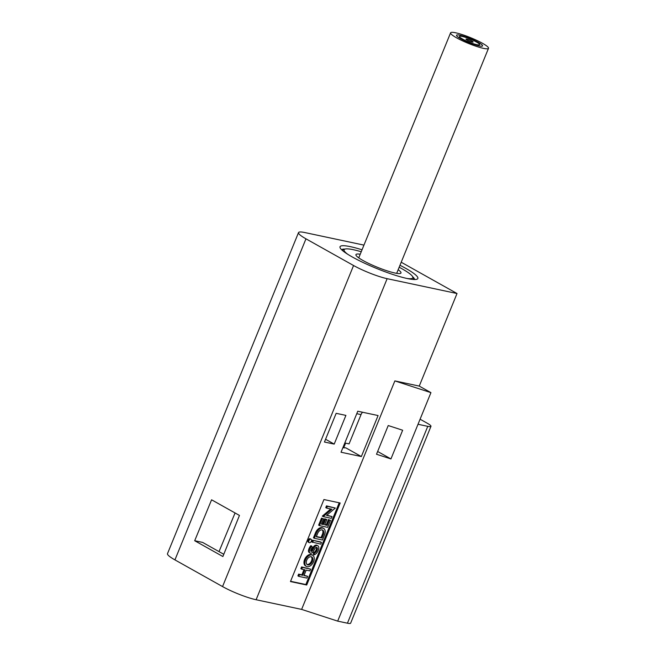 <?xml version="1.0" encoding="UTF-8"?>
<svg xmlns="http://www.w3.org/2000/svg" width="656" height="656" viewBox="0 0 656 656"><rect width="100%" height="100%" fill="white"/><g stroke="black" fill="none" stroke-linecap="round" stroke-linejoin="round"><path stroke-width="0.98" d="M460.028 35.227A14.079 2.107 -157.8 0 1 474.723 40.541A14.079 2.107 -157.8 0 1 482.586 45.887A14.079 2.107 -157.8 0 1 479.069 45.904A14.079 2.107 -157.8 0 1 464.374 40.59A14.079 2.107 -157.8 0 1 456.51 35.244A14.079 2.107 -157.8 0 1 460.028 35.227A14.079 2.107 -157.8 0 1 474.723 40.541A14.079 2.107 -157.8 0 1 482.586 45.887A14.079 2.107 -157.8 0 1 479.069 45.904A14.079 2.107 -157.8 0 1 464.374 40.59A14.079 2.107 -157.8 0 1 456.51 35.244A14.079 2.107 -157.8 0 1 460.028 35.227M483.398 48.331A20.475 3.059 -157.8 0 1 462.021 40.606A20.475 3.059 -157.8 0 1 450.59 32.825A20.475 3.059 -157.8 0 1 455.699 32.8A20.475 3.059 -157.8 0 1 477.076 40.524A20.475 3.059 -157.8 0 1 488.507 48.306A20.475 3.059 -157.8 0 1 483.398 48.331M462.193 36.441A10.881 1.624 -157.8 0 1 473.55 40.541A10.881 1.624 -157.8 0 1 479.618 44.674A10.881 1.624 -157.8 0 1 476.904 44.69A10.881 1.624 -157.8 0 1 465.547 40.582A10.881 1.624 -157.8 0 1 459.471 36.457A10.881 1.624 -157.8 0 1 462.193 36.441A10.881 1.624 -157.8 0 1 473.55 40.541A10.881 1.624 -157.8 0 1 479.618 44.674A10.881 1.624 -157.8 0 1 476.904 44.69A10.881 1.624 -157.8 0 1 465.547 40.582A10.881 1.624 -157.8 0 1 459.471 36.457A10.881 1.624 -157.8 0 1 462.193 36.441M466.949 39.106A3.838 0.574 -157.8 0 1 470.959 40.557A3.838 0.574 -157.8 0 1 473.099 42.017A3.838 0.574 -157.8 0 1 472.148 42.017A3.838 0.574 -157.8 0 1 468.138 40.574A3.838 0.574 -157.8 0 1 465.99 39.114A3.838 0.574 -157.8 0 1 466.949 39.106A3.838 0.574 -157.8 0 1 470.959 40.557A3.838 0.574 -157.8 0 1 473.099 42.017A3.838 0.574 -157.8 0 1 472.148 42.017A3.838 0.574 -157.8 0 1 468.138 40.574A3.838 0.574 -157.8 0 1 465.99 39.114A3.838 0.574 -157.8 0 1 466.949 39.106M342.424 250.444L342.416 250.469A38.401 5.74 -157.8 0 1 342.424 250.444A38.401 5.74 -157.8 0 1 343.162 249.813L344.802 249.141A37.121 5.551 22.2 0 0 347.721 254.266M397.388 273.445A21.763 3.255 22.2 0 0 396.872 272.847M398.159 269.706A24.321 3.633 -157.8 0 1 400.504 273.38A24.321 3.633 -157.8 0 1 394.904 273.003A24.321 3.633 -157.8 0 1 371.116 264.573A24.321 3.633 -157.8 0 1 355.987 255.209A24.321 3.633 -157.8 0 1 360.234 254.233M361.243 251.756A37.121 5.551 22.2 0 0 353.354 249.715A37.121 5.551 22.2 0 0 344.802 249.141M407.064 278.488A37.121 5.551 22.2 0 0 412.739 276.873A37.121 5.551 22.2 0 0 399.16 267.238M412.739 276.873L413.444 278.497A38.401 5.74 -157.8 0 1 413.526 279.464A38.401 5.74 -157.8 0 1 413.518 279.489L413.526 279.464M358.955 257.373A21.763 3.255 22.2 0 0 358.168 257.439M399.963 265.27A42.033 6.281 -157.8 0 1 417.027 279.194A42.033 6.281 -157.8 0 1 407.351 278.546A42.033 6.281 -157.8 0 1 366.269 263.991A42.033 6.281 -157.8 0 1 340.111 247.804A42.033 6.281 -157.8 0 1 350.509 246.681A42.033 6.281 -157.8 0 1 362.046 249.797M414.559 279.522A39.442 5.896 22.2 0 0 412.681 276.742M308.919 540.708A1.919 1.214 119.3 0 0 309.197 542.635A1.919 1.214 119.3 0 0 311.354 541.225A1.919 1.214 119.3 0 0 311.075 539.289A1.919 1.214 119.3 0 0 308.919 540.708M311.075 539.289L310.214 538.806A1.919 1.214 119.3 0 0 308.058 540.216A1.919 1.214 119.3 0 0 308.336 542.151L309.197 542.635M313.83 548.031A63.353 40.008 119.3 0 0 312.92 549.671A7.757 4.895 -60.7 0 1 312.24 550.802A1.222 0.771 -60.7 0 1 311.051 551.36A1.222 0.771 -60.7 0 1 310.755 550.564A4.444 2.804 -60.7 0 1 312.412 547.268L311.756 546.128A6.363 4.018 119.3 0 0 309.37 550.901A3.141 1.984 119.3 0 0 310.108 553.041A3.141 1.984 119.3 0 0 313.158 551.622L314.003 550.212A61.426 38.794 -60.7 0 1 314.888 548.613A1.927 1.222 -60.7 0 1 316.93 547.473A1.927 1.222 -60.7 0 1 317.332 549.039A3.665 2.312 -60.7 0 1 316.987 550.335A3.665 2.312 -60.7 0 1 314.363 553.106L314.199 554.812A5.584 3.526 119.3 0 0 318.209 550.589A5.584 3.526 119.3 0 0 318.718 548.76A3.846 2.435 119.3 0 0 317.865 545.792A3.846 2.435 119.3 0 0 313.83 548.031L312.961 547.547A63.353 40.008 119.3 0 0 312.051 549.187A7.757 4.895 -60.7 0 1 311.37 550.318A1.222 0.771 -60.7 0 1 310.755 550.868M314.363 553.106L313.494 552.614L313.338 554.328L314.199 554.812M316.413 547.375A1.927 1.222 -60.7 0 1 316.471 548.555A3.665 2.312 -60.7 0 1 316.126 549.851A3.665 2.312 -60.7 0 1 313.494 552.614M311.264 556.739A4.477 2.829 -60.7 0 1 311.518 560.946A4.477 2.829 -60.7 0 1 306.951 564.431M312.379 561.429A4.477 2.829 119.3 0 0 311.731 556.919A4.477 2.829 119.3 0 0 306.696 560.224A4.477 2.829 119.3 0 0 307.344 564.734A4.477 2.829 119.3 0 0 312.379 561.429M305.475 559.962A6.396 4.043 119.3 0 0 306.409 566.407A6.396 4.043 119.3 0 0 313.601 561.692A6.396 4.043 119.3 0 0 312.666 555.247A6.396 4.043 119.3 0 0 305.475 559.962M312.666 555.247L311.805 554.763A6.396 4.043 119.3 0 0 304.614 559.478A6.396 4.043 119.3 0 0 305.54 565.923L306.409 566.407M345.597 443.153L343.703 447.786M394.863 380.906L419.25 386.089L430.935 392.641L394.863 380.906L301.621 609.399L256.111 599.74A25.6 3.829 -157.8 0 1 222.548 586.579L353.568 265.516L305.967 238.825A25.6 3.829 22.2 0 1 298.513 232.601A25.6 3.829 22.2 0 1 304.901 232.568L363.957 245.114M353.568 265.516A25.6 3.829 22.2 0 0 387.138 278.677L256.111 599.74M401.21 262.228L457.019 293.519L387.138 278.677M362.538 412.239A6.396 4.871 -78 0 0 361.03 414.592L356.766 413.69M344.81 442.98L349.074 443.891L361.03 414.592M341.03 452.238L357.766 411.23L378.086 415.543L361.349 456.551L341.03 452.238M342.875 447.712A40.959 6.125 -157.8 0 0 345.728 447.802L361.349 456.551M219.022 551.614L235.061 512.967M430.935 392.641L418.02 424.276L427.769 426.343A12.8 1.911 22.2 0 0 430.967 426.326L350.632 623.184A12.8 1.911 -157.8 0 1 347.434 623.2L337.684 621.125L301.621 609.399M418.02 424.276L337.684 621.125M430.967 426.326A12.8 1.911 22.2 0 0 427.245 423.218L420.086 419.209M290.575 581.29L305.852 584.529L339.209 502.783M307.623 576.337L303.966 575.558L306.188 570.113L309.845 570.892L310.567 569.129L302.441 567.407L301.719 569.162L304.974 569.851L302.752 575.304L299.497 574.615L298.783 576.37L306.91 578.092L307.623 576.337L304.081 575.279M303.99 569.646L301.883 574.82L298.636 574.123L297.914 575.886L298.783 576.37M310.567 569.129L301.571 566.923L300.858 568.678L301.719 569.162M317.865 545.792L317.004 545.308A3.846 2.435 119.3 0 0 312.961 547.547M311.756 546.128L310.887 545.644A6.363 4.018 119.3 0 0 308.5 550.417A3.141 1.984 119.3 0 0 309.238 552.549L310.108 553.041M320.604 541.93L312.477 540.2L311.756 541.963L320.751 544.168L321.465 542.414L320.604 541.93M323.621 528.408L322.752 527.924A6.396 4.043 119.3 0 0 315.561 532.647L313.453 537.805L314.322 538.289L322.449 540.011L324.556 534.853A6.396 4.043 119.3 0 0 323.621 528.408A6.396 4.043 119.3 0 0 316.43 533.131L314.322 538.289M330.485 520.331L329.263 520.069L327.114 525.341L324.671 524.825L326.827 519.552L325.606 519.29L323.457 524.562L321.424 524.136L323.572 518.863L322.358 518.601L319.488 525.628L327.615 527.358L330.485 520.331L328.394 519.585L326.245 524.857L324.786 524.546M323.572 518.863L321.489 518.117L318.619 525.144L319.488 525.628M326.827 519.552L324.736 518.806L322.588 524.078L321.538 523.857M332.01 516.575L326.557 515.419L335.355 508.056L327.352 506.358L326.639 508.113L331.895 509.228L323.17 516.608L331.296 518.338L332.01 516.575L326.844 515.181M330.739 508.982L322.301 516.124L323.17 516.608M335.355 508.056L326.483 505.874L325.77 507.629L326.639 508.113M457.019 293.519L419.25 386.089M290.46 581.56L306.713 585.013L340.185 502.996L323.933 499.544L290.46 581.56M334.199 444.104L345.909 415.396L336.159 413.321L324.441 442.029L334.199 444.104L325.573 439.266M223.786 554.287L202.589 542.397L194.693 540.724L222.884 556.526L239.456 515.427L211.585 499.798L194.693 540.724M305.967 238.825L174.939 559.888L222.548 586.579M174.939 559.888A25.6 3.829 -157.8 0 1 167.493 553.664L298.513 232.601M390.943 458.938L402.653 430.229L388.229 425.539L376.511 454.247L390.943 458.938L377.643 451.476M305.852 584.529L306.713 585.013M302.441 567.407L301.571 566.923M302.752 575.304L301.883 574.82M299.497 574.615L298.636 574.123M309.37 550.901L308.5 550.417M317.332 549.039L316.471 548.555M312.92 549.671L312.051 549.187M321.465 542.414L312.477 540.2M313.338 540.692L312.625 542.446M317.643 533.394L316.258 536.788L321.948 537.994L323.334 534.599A4.477 2.829 119.3 0 0 322.678 530.089A4.477 2.829 119.3 0 0 317.643 533.394M316.372 536.51L321.079 537.51L322.465 534.115A4.477 2.829 119.3 0 0 322.211 529.9M321.948 537.994L321.079 537.51M329.263 520.069L328.394 519.585M327.114 525.341L326.245 524.857M325.606 519.29L324.736 518.806M323.457 524.562L322.588 524.078M322.358 518.601L321.489 518.117M327.352 506.358L326.483 505.874M344.933 249.091A39.442 5.896 22.2 0 0 341.645 249.764M347.434 623.2L427.769 426.343M312.24 550.802L311.37 550.318M316.43 533.131L315.561 532.647M323.334 534.599L322.465 534.115M450.59 32.825L358.75 257.865M488.507 48.306L396.675 273.339"/></g></svg>
